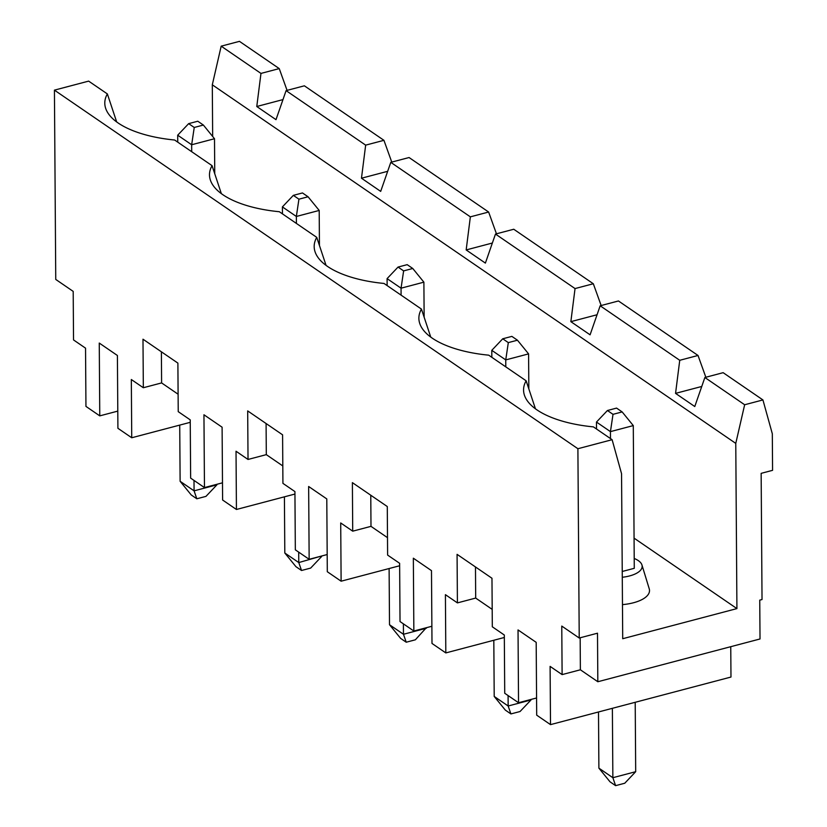 <?xml version="1.0" encoding="UTF-8"?>
<svg xmlns="http://www.w3.org/2000/svg" width="827" height="827" viewBox="0 0 827 827"><rect width="100%" height="100%" fill="white"/><g stroke="black" fill="none" stroke-linecap="round" stroke-linejoin="round"><path stroke-width="1.24" d="M635.694 771.694L624.747 783.241L615.608 785.65L610.026 781.825L598.893 768.149L612.859 777.711L635.694 771.694L635.208 702.299M615.608 785.65L612.859 777.711L612.373 708.315M616.57 408.093L607.432 410.512L613.014 414.337L622.152 411.918L616.57 408.093M494.205 696.437L508.16 706L531.006 699.973L520.049 711.52L510.91 713.928L505.328 710.104L494.205 696.437L493.812 640.253M536.568 697.978L518.539 702.733L504.728 693.264L504.315 635.022L492.313 626.794L491.972 578.259L457.073 554.348L457.414 602.893L475.69 598.076L475.473 566.95M387.501 537.664L370.992 526.354L352.715 531.172L352.385 482.637L387.284 506.537L387.615 555.082L399.627 563.301L400.03 621.553L413.851 631.011L413.345 558.204L431.487 570.64L431.994 643.447L445.815 652.917L445.412 594.665L457.414 602.893M370.992 526.354L370.775 495.239M613.014 414.337L610.44 431.622L633.286 425.595L634.278 568.304L622.235 571.478M622.276 577.267A26.288 11.092 -0.4 0 0 629.585 575.933A26.288 11.092 -0.4 0 0 641.948 564.975A26.288 11.092 -0.4 0 0 634.206 558.473M492.189 609.375L475.69 598.076M403.628 270.894L412.766 268.486L407.184 264.661L398.045 267.069L403.628 270.894L401.054 288.189L387.088 278.627L398.045 267.069M424.137 317.217L423.889 282.162L401.054 288.189L401.095 295.146M423.889 282.162L412.766 268.486M762.928 399.937L723.139 372.677L704.873 377.505L744.651 404.754L762.928 399.937L772.315 433.751L772.573 470.336L761.15 473.344L762.029 599.544L759.744 600.144L760.023 638.971L597.828 681.737L597.497 633.203L579.22 638.02L577.897 448.72L612.114 439.695L621.553 473.685L622.71 638.713L736.919 608.6L735.772 443.386L212.301 84.809L221.181 46.167L239.458 41.35L279.237 68.6L260.97 73.417L256.773 106.507L282.979 99.591M531.006 699.973L530.996 699.446M597.828 681.737L580.378 669.787L580.161 637.772M598.893 768.149L598.5 711.975M730.758 646.693L730.975 677.044L550.513 724.628L550.1 666.386L562.112 674.605L561.771 626.07L579.22 638.02M612.114 439.695L593.404 426.877A91.073 38.445 179.6 0 1 524.308 394.799A91.073 38.445 179.6 0 1 526.137 380.802L488.705 355.165A91.073 38.445 179.6 0 1 419.62 323.078A91.073 38.445 179.6 0 1 421.45 309.091L430.753 337.096M491.838 357.305L491.786 350.338L502.733 338.791L508.316 342.616L517.454 340.207L511.872 336.382L502.733 338.791M633.286 425.595L622.152 411.918M622.473 604.63A33.462 14.121 -0.4 0 0 649.236 588.814L641.948 564.975M505.793 366.868L505.742 359.9L491.786 350.338M508.088 695.569L508.16 706L510.91 713.928M577.897 448.72L54.427 90.143L88.644 81.118L107.365 93.937A91.073 38.445 -0.4 0 0 105.536 107.934A91.073 38.445 -0.4 0 0 174.621 140.011L212.063 165.658L221.357 193.663M190.251 422.328L131.731 437.762L117.91 428.293L117.403 355.486L99.261 343.06L99.767 415.867L85.946 406.398L85.543 348.157L73.531 339.928L73.2 291.393L55.75 279.433L54.427 90.143M131.731 437.762L131.328 379.521L143.329 387.739L142.988 339.204L177.888 363.105L178.229 411.65L190.231 419.868L190.644 478.12L204.465 487.579L203.949 414.772L222.101 427.208L222.608 500.015L236.429 509.484L236.026 451.232L248.028 459.461L247.686 410.916L282.586 434.826L282.927 483.361L294.929 491.589L295.332 549.831L309.153 559.3L308.647 486.493L326.789 498.919L327.306 571.726L341.117 581.195L340.714 522.953L352.715 531.172M518.539 702.733L518.033 629.926L536.185 642.352L536.692 715.159L550.513 724.628M327.182 554.545L309.153 559.3M399.637 565.761L341.117 581.195M596.525 429.017L596.474 422.059L607.432 410.512M528.835 388.928L528.587 353.884L505.742 359.9L508.316 342.616M387.139 285.584L387.088 278.627M601.157 305.525L593.321 283.754L513.753 229.244L495.476 234.062L485.387 263.1L466.17 249.94L470.356 216.85L390.789 162.35L380.689 191.388L361.471 178.219L365.658 145.138L286.09 90.629L276.001 119.667L256.773 106.507M212.063 165.658A91.073 38.445 179.6 0 0 210.234 179.645A91.073 38.445 179.6 0 0 279.319 211.722L316.751 237.37A91.073 38.445 179.6 0 0 314.922 251.367A91.073 38.445 179.6 0 0 384.007 283.444L421.45 309.091M287.072 90.37L279.237 68.6M391.76 162.092L383.935 140.321L304.367 85.812L286.09 90.629M496.458 233.814L488.633 212.032L409.065 157.533L390.789 162.35M705.844 377.246L698.019 355.465L618.451 300.966L600.175 305.783L679.742 360.293L675.556 393.373L694.773 406.533L704.873 377.505M593.321 283.754L575.044 288.571L570.857 321.651L590.085 334.821L600.175 305.783M597.063 314.746L570.857 321.651M526.137 380.802L535.441 408.807M260.97 73.417L221.181 46.167M744.651 404.754L735.772 443.386M495.476 234.062L575.044 288.571M406.222 642.217L400.64 638.392L389.507 624.716L403.462 634.278L406.222 642.217L415.361 639.809L426.308 627.734M403.39 623.847L403.462 634.278L426.308 628.262M610.481 438.579L610.44 431.622L596.474 422.059M698.019 355.465L679.742 360.293M701.751 386.467L675.556 393.373M492.365 243.024L466.17 249.94M504.336 637.483L445.815 652.917M316.751 237.37L326.055 265.374M580.378 669.787L562.112 674.605M431.88 626.266L413.851 631.011M634.071 538.139L736.919 608.6M212.663 136.465L212.301 84.809M194.004 480.415L194.076 490.845L216.922 484.829L205.964 496.376L196.826 498.784L191.244 494.959L180.121 481.283L194.076 490.845L196.826 498.784M321.61 556.54L310.663 568.087L301.524 570.496L295.942 566.671L284.808 553.005L298.774 562.567L321.61 556.013M308.068 196.774L302.486 192.949L293.347 195.358L298.929 199.183L308.068 196.774L319.201 210.44L296.355 216.467L282.4 206.905L293.347 195.358M197.787 121.228L188.659 123.636L194.242 127.461L203.38 125.053L197.787 121.228M298.702 552.136L298.774 562.567L301.524 570.496M298.929 199.183L296.355 216.467L296.407 223.435M194.242 127.461L191.657 144.756L177.702 135.194L188.659 123.636M214.751 173.773L214.503 138.729L191.657 144.756L191.709 151.713M214.503 138.729L203.38 125.053M180.121 481.283L179.728 425.109M216.922 484.829L216.912 484.302M284.808 553.005L284.416 496.82M389.507 624.716L389.114 568.542M319.439 245.495L319.201 210.44M282.441 213.873L282.4 206.905M177.753 142.151L177.702 135.194M178.105 394.221L161.606 382.922L161.389 351.806M282.803 465.942L266.304 454.643L266.087 423.517M383.935 140.321L365.658 145.138M387.667 171.313L361.471 178.219M488.633 212.032L470.356 216.85M266.304 454.643L248.028 459.461M222.484 482.823L204.465 487.579M161.606 382.922L143.329 387.739M99.767 415.867L117.796 411.112M116.669 121.941L107.365 93.937M294.95 494.05L236.429 509.484M528.587 353.884L517.454 340.207"/></g></svg>
